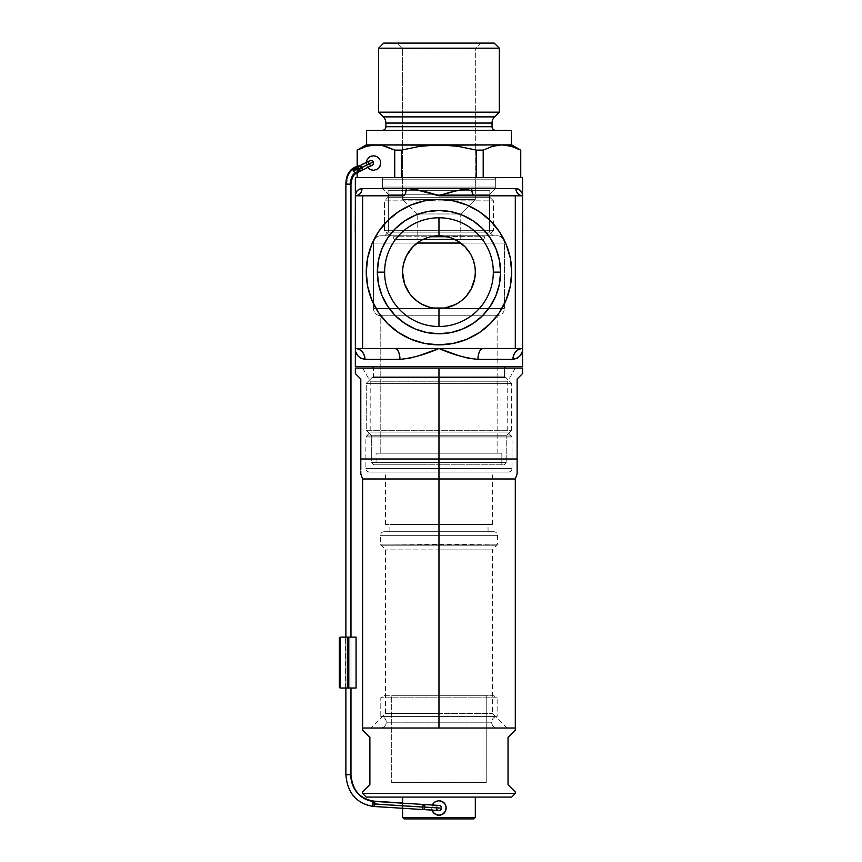 <?xml version="1.0" encoding="UTF-8"?>
<svg xmlns="http://www.w3.org/2000/svg" width="862" height="862" viewBox="0 0 862 862"><rect width="100%" height="100%" fill="white"/><g stroke="black" fill="none" stroke-linecap="round" stroke-linejoin="round"><path stroke-width="0.65" stroke-dasharray="4.31 3.23" d="M522.501 310.665L522.577 239.41L522.501 310.665M373.526 376.101A1.455 1.455 0 0 1 372.072 377.556L505.854 377.556A1.455 1.455 0 0 1 504.399 376.101L373.526 376.101L504.399 376.101L504.399 368.106L373.526 368.106L504.399 368.106L504.399 376.101L373.526 376.101L373.526 368.106L373.526 376.101L504.399 376.101A1.455 1.455 0 0 0 505.854 377.556L372.072 377.556L366.253 383.374L511.672 383.374L505.854 377.556L511.672 383.374L366.253 383.374L366.253 430.278L511.672 430.278L511.672 383.374L511.672 430.278L366.253 430.278L371.705 435.73L506.22 435.73L511.672 430.278L506.22 435.73L371.705 435.73L371.705 462.625L373.892 464.812L504.033 464.812L506.22 462.625L371.705 462.625L506.22 462.625L506.22 435.73L506.22 462.625L371.705 462.625L371.705 435.73L506.22 435.73L371.705 435.73L366.253 430.278L511.672 430.278L366.253 430.278L366.253 383.374L511.672 383.374L366.253 383.374L372.072 377.556L505.854 377.556L372.072 377.556A1.455 1.455 0 0 0 373.526 376.101M505.854 366.652L355.349 366.652L505.854 366.652M355.424 310.665L355.349 239.41L355.424 310.665M438.963 326.482A54.349 54.349 0 0 1 384.614 272.133A54.349 54.349 0 0 1 438.963 217.784A54.349 54.349 0 0 0 384.614 272.133A54.349 54.349 0 0 0 438.963 326.482A54.349 54.349 0 0 0 493.312 272.133A54.349 54.349 0 0 0 438.963 217.784A54.349 54.349 0 0 1 493.312 272.133A54.349 54.349 0 0 1 438.963 326.482M419.535 241.403L417.154 243.052L373.526 243.052L417.154 243.052L373.526 243.052L373.526 308.488L504.399 308.488A7.273 7.273 0 0 1 497.126 315.761L497.126 453.175L380.799 453.175L380.799 315.761L497.126 315.761L380.799 315.761A7.273 7.273 0 0 1 373.526 308.488L373.526 243.052A7.273 7.273 0 0 1 380.799 235.779L497.126 235.779A7.273 7.273 0 0 1 504.399 243.052L504.399 308.488L373.526 308.488L504.399 308.488L504.399 243.052L460.771 243.052L504.399 243.052A7.273 7.273 0 0 0 497.126 235.779L433.392 236.21M424.869 238.623L422.218 239.862M430.892 236.684L427.735 237.556M429.987 307.357L422.358 304.469M417.553 301.517L411.422 295.871M403.675 263.406L402.608 272.327L404.493 283.695M501.856 464.812L376.069 464.812L376.069 453.175L501.856 453.175L501.856 464.812L500.65 464.812L501.856 464.812L501.856 453.175L376.069 453.175L501.856 453.175L376.069 453.175L376.069 464.812L501.856 464.812M404.364 260.981L406.498 255.766L412.963 246.726M402.608 272.327L403.028 266.584M409.676 293.673L406.724 288.932M436.183 235.886L380.799 235.779A7.273 7.273 0 0 0 373.526 243.052L417.154 243.052M522.167 193.282L522.469 194.521L520.939 191.019L518.849 189.263L515.885 188.519L471.729 188.519L455.448 191.019L438.963 195.793L414.266 189.263L406.196 188.519L382.609 188.519L388.353 194.262L388.353 232.147L489.562 232.147L493.204 235.779L384.721 235.779L388.353 232.147L388.353 194.262L489.562 194.262L489.562 232.147L388.353 232.147L489.562 232.147L489.562 194.262L388.353 194.262L382.609 188.519L495.316 188.519L489.562 194.262L495.316 188.519L382.609 188.519L382.609 177.615L495.316 177.615L495.316 188.519L495.316 177.615L438.963 177.615L522.577 177.615L355.349 177.615L495.316 177.615L382.609 177.615L382.609 188.519L406.196 188.519L362.04 188.519L359.077 189.263L356.987 191.019L355.446 194.521M378.504 231.738L371.791 244.312L367.654 257.943L366.253 272.133A72.71 72.71 0 0 0 438.963 344.843A72.71 72.71 0 0 0 511.672 272.133L510.272 257.943L506.134 244.312L499.421 231.738L490.37 220.715M355.931 352.202L357.687 355.597L360.693 358.236L364.992 359.379C364.378 352.806 361.167 349.175 355.349 348.474L362.622 348.474L362.622 195.793L355.349 195.793L355.349 348.474L362.88 348.474L355.349 348.474L355.931 352.202L355.349 348.474L355.349 195.793L403.341 195.793L355.349 195.793L403.341 195.793L362.622 195.793L362.622 348.474L522.577 348.474L521.995 352.202L522.577 348.474L483.043 348.474L522.577 348.474L522.577 195.793L522.577 348.474L483.043 348.474L515.304 348.474L515.304 195.793L522.577 195.793L522.469 194.521L522.577 195.793L474.585 195.793L515.304 195.793L515.304 348.474L522.577 348.474C516.758 349.175 513.547 352.806 512.933 359.379L517.222 358.236L520.228 355.597L521.995 352.202M522.577 217.601L522.577 232.147L522.577 217.601M355.349 217.601L355.273 203.055L355.349 217.601M499.421 312.529L506.134 299.954L510.272 286.313L511.672 272.133A72.71 72.71 0 0 0 438.963 199.424A72.71 72.71 0 0 0 366.253 272.133L367.654 286.313L371.791 299.954L378.504 312.529L387.544 323.541M398.567 332.592L411.142 339.305L424.772 343.442L438.963 344.843L453.143 343.442L466.784 339.305L479.358 332.592L490.37 323.541M479.358 211.675L466.784 204.962L453.143 200.824L438.963 199.424L424.772 200.824L411.142 204.962L398.567 211.675L387.544 220.715M362.88 348.474L382.879 348.474L362.88 348.474M522.577 195.793A7.273 6.691 -90 0 1 515.885 188.519L471.729 188.519A7.273 2.845 90 0 0 474.585 195.793L522.577 195.793C522.609 191.817 520.379 189.392 515.885 188.519C516.316 192.905 518.547 195.329 522.577 195.793L438.963 195.793C427.843 191.817 416.917 189.392 406.196 188.519L495.316 188.519L406.196 188.519C406.013 192.905 405.065 195.329 403.341 195.793A7.273 2.845 -90 0 0 406.196 188.519L362.04 188.519A7.273 6.691 90 0 1 355.349 195.793L403.341 195.793L355.349 195.793C359.379 195.329 361.609 192.905 362.04 188.519C357.547 189.392 355.316 191.817 355.349 195.793M362.622 348.474L394.882 348.474L362.622 348.474M373.892 464.812L426.27 464.812L373.892 464.812L371.705 462.625L506.22 462.625L504.033 464.812L373.892 464.812M373.526 368.106L504.399 368.106L373.526 368.106M522.577 348.474L483.043 348.474A10.904 5.086 90 0 0 477.957 359.379L512.933 359.379A10.904 9.644 -90 0 1 522.577 348.474C522.641 354.411 519.42 358.053 512.933 359.379L477.957 359.379C478.281 352.806 479.972 349.175 483.043 348.474L438.963 348.474L458.616 355.597L468.389 358.236L477.957 359.379C465.297 358.053 452.302 354.411 438.963 348.474L394.882 348.474C397.953 349.175 399.645 352.806 399.968 359.379L409.536 358.236L419.309 355.597L438.963 348.474C425.623 354.411 412.629 358.053 399.968 359.379A10.904 5.086 -90 0 0 394.882 348.474L355.349 348.474C355.284 354.411 358.506 358.053 364.992 359.379L399.968 359.379L364.992 359.379A10.904 9.644 90 0 0 355.349 348.474M388.353 194.262L489.562 194.262L388.353 194.262M388.353 232.147L384.721 235.779L493.204 235.779L489.562 232.147L388.353 232.147M464.984 246.747L460.771 243.052L504.399 243.052L460.771 243.052L450.233 237.567L438.963 235.779L380.799 235.779L441.753 235.886M493.204 235.779L449.544 235.779L493.204 235.779M466.859 248.816L471.449 255.82L474.908 266.681L475.318 272.457L473.4 283.77L468.238 293.694L460.373 301.517L450.33 306.667L444.749 308.025M504.399 308.488L373.526 308.488A7.273 7.273 0 0 0 380.799 315.761L497.126 315.761A7.273 7.273 0 0 0 504.399 308.488M497.126 453.175L497.126 315.761L380.799 315.761L380.799 453.175L497.126 453.175M380.799 453.175L496.006 453.175L380.799 453.175M471.449 255.82L470.178 253.503M473.594 261.078L472.656 258.481M475.318 272.457L474.272 263.503M460.373 301.517L462.388 299.933M455.599 304.458L457.959 303.122M355.424 304.846L355.349 250.249L355.424 304.846M355.349 277.219L355.349 304.846L355.349 277.219M474.585 195.793C472.861 195.329 471.913 192.905 471.729 188.519C461.008 189.392 450.083 191.817 438.963 195.793L474.585 195.793M522.501 304.846L522.577 250.249L522.501 304.846M522.577 277.219L522.577 304.846L522.577 277.219M522.652 232.147L522.577 203.055L522.652 232.147M366.253 163.069L366.803 165.849L368.386 168.209L366.803 165.849L366.393 161.647L366.803 165.849L366.253 163.069M368.386 157.929L366.803 160.289L368.386 157.929L370.746 156.356L369.486 157.024M372.093 155.936L370.746 156.356M357.256 172.712L357.256 167.023L357.256 172.712M357.17 177.615L520.67 177.615L357.17 177.615M357.17 167.066L357.17 172.756L357.17 167.066M382.609 179.792A2.177 2.177 0 0 0 380.433 177.615L497.493 177.615A2.177 2.177 0 0 0 495.316 179.792L382.609 179.792L495.316 179.792L495.316 187.065L382.609 187.065L382.609 179.792L382.609 187.065L495.316 187.065L495.316 179.792L382.609 179.792L495.316 179.792A2.177 2.177 0 0 1 497.493 177.615L380.433 177.615A2.177 2.177 0 0 1 382.609 179.792M430.677 236.738L484.853 236.738L393.072 236.738L394.042 239.41L393.072 236.738L484.853 236.738L483.873 239.41L394.042 239.41L438.963 239.41L417.154 239.41L417.154 213.97L417.154 239.41L460.771 239.41L460.771 213.97L417.154 213.97L402.608 199.424L417.154 213.97L460.771 213.97L475.318 199.424L402.608 199.424L402.608 48.918L475.318 48.918L481.136 43.1L396.789 43.1L402.608 48.918L402.608 199.424L475.318 199.424L475.318 48.918L402.608 48.918L475.318 48.918L475.318 149.848L457.808 146.281L438.963 144.891L511.672 144.891L501.932 144.891L492.461 146.292L501.932 144.891L429.459 145.247L419.988 146.303L401.487 150.139L394.731 150.139L385.454 146.292L394.731 150.139L401.487 150.139L401.487 177.615L476.438 177.615L394.731 177.615L394.731 150.139L394.731 177.615L401.487 177.615L401.487 150.139L419.988 146.303L438.963 144.891L375.994 144.891L366.522 146.292L369.938 145.473M493.495 230.693L488.398 235.779L389.516 235.779L384.43 230.693L493.495 230.693L384.43 230.693L384.43 200.878L493.495 200.878L493.495 230.693L493.495 200.878L384.43 200.878L388.062 197.247L489.853 197.247L493.495 200.878L489.853 197.247L388.062 197.247L388.062 190.696L489.853 190.696L489.853 197.247L489.853 190.696L388.062 190.696L489.853 190.696L388.062 190.696L388.062 197.247L489.853 197.247L388.062 197.247L384.43 200.878L493.495 200.878L384.43 200.878L384.43 230.693L493.495 230.693L384.43 230.693L389.516 235.779L488.398 235.779L390.464 235.779L488.398 235.779L493.495 230.693M499.313 48.186L378.612 48.186L499.313 48.186M383.698 43.1L494.217 43.1L383.698 43.1M499.313 112.168L378.612 112.168L499.313 112.168M494.594 116.887L383.331 116.887L494.594 116.887M492.04 126.714L385.885 126.714L492.04 126.714M385.885 123.061L492.04 123.061L385.885 123.061M495.672 130.345L366.619 130.345L495.672 130.345M511.306 144.891L366.619 144.891M391.704 235.779L486.222 235.779L391.704 235.779M384.43 187.065L495.316 187.065L384.43 187.065M357.256 150.139L357.256 177.615L357.256 150.139M361.878 147.941L360.855 148.383M371.231 145.247L448.412 145.247L457.808 146.281L476.427 150.139L483.194 150.139L476.438 150.139L476.438 177.615L476.438 150.139M506.684 145.247L501.932 144.891L511.381 146.292L506.684 145.247M516.047 147.941L517.362 148.512M380.745 145.247L382.308 145.516M483.194 177.615L520.67 177.615L520.67 150.139L520.67 177.615L476.438 177.615L483.194 177.615L483.194 150.139L483.194 177.615M376.306 156.356L379.571 159.028L380.659 161.647L380.659 164.491L379.56 167.12M377.578 169.103L376.306 169.782M366.393 161.647L366.803 160.289M382.609 187.065L427.972 187.065L382.609 187.065M475.318 149.848L475.318 199.424L402.608 199.424L475.318 199.424L460.771 213.97L417.154 213.97L460.771 213.97L460.771 239.41L417.154 239.41L483.873 239.41L454.813 239.41L483.873 239.41L484.853 236.738L447.249 236.738M421.777 239.41L394.042 239.41L421.777 239.41M481.136 43.1L447.184 43.1L481.136 43.1L475.318 48.918L402.608 48.918L396.789 43.1L481.136 43.1M375.994 144.891L501.932 144.891M368.386 168.209L366.803 165.849L368.386 168.209M378.666 168.209L380.239 165.849M497.126 716.397L380.799 716.397A5.819 5.819 0 0 1 386.251 722.194L491.674 722.194A5.819 5.819 0 0 1 497.126 716.397A5.819 5.819 0 0 0 491.674 722.194L386.251 722.194A5.819 5.819 0 0 0 380.799 716.397L497.126 716.397L380.799 716.397L380.799 697.811L385.152 695.3L492.762 695.3L497.126 697.811L380.799 697.811L497.126 697.811L497.126 716.397L497.126 697.811L380.799 697.811L380.799 716.397L497.126 716.397M432.95 803.901L431.69 807.996L432.325 805.033L431.69 807.996L432.918 812.036M433.834 802.834L432.918 803.955M434.911 801.962L436.118 801.304M440.385 800.863L438.92 800.723M444.145 802.888L445.74 805.377M402.608 817.445L475.318 817.445L402.608 817.445M473.863 818.9L404.062 818.9L473.863 818.9M362.622 793.449L515.304 793.449L362.622 793.449M511.672 797.091L366.253 797.091L511.672 797.091M391.704 782.545L486.222 782.545L486.222 695.3L391.704 695.3L391.704 782.545L391.704 695.3L492.762 695.3L391.704 695.3L486.222 695.3L486.222 782.545L391.704 782.545M491.674 722.194A5.819 5.819 0 0 0 497.493 728.013L380.433 728.013A5.819 5.819 0 0 0 386.251 722.194L491.674 722.194L386.251 722.194A5.819 5.819 0 0 1 380.433 728.013L497.493 728.013A5.819 5.819 0 0 1 491.674 722.194M513.461 732.032L508.03 737.463L508.03 784.722L515.304 791.995M369.884 737.463L369.884 784.722L362.622 791.995L369.884 784.722L369.884 737.463L362.622 730.2M402.608 797.091L475.318 797.091L402.608 797.091M402.608 808.287L402.608 803.179L402.608 808.287M444.997 812.047L446.096 809.418L446.096 806.573M444.102 813.135L443.003 814.04M440.385 815.129L441.7 814.73M436.14 814.698L438.963 815.269M434.89 814.019L433.834 813.146M443.003 801.951L441.743 801.272M432.25 810.786L431.69 807.996L432.25 810.786L431.69 807.996L432.325 805.033M475.318 797.091L403.308 797.091L475.318 797.091M385.152 695.3L428.468 695.3L385.152 695.3L380.799 697.811L497.126 697.811L492.762 695.3L385.152 695.3M486.222 782.545L392.609 782.545L486.222 782.545M508.03 737.463L508.03 784.722M438.963 381.209L370.175 381.209L438.963 381.209L438.963 432.088L370.175 432.088L438.963 432.088L438.963 435.957L438.963 432.088L370.175 432.088L438.963 432.088L438.963 381.209L370.175 381.209L438.963 381.209L438.963 432.088L438.963 381.209L507.74 381.209L438.963 381.209L438.963 368.106L362.622 368.106L522.577 368.106L362.622 368.106L515.304 368.106L438.963 368.106L438.963 458.993L517.125 458.993L438.963 458.993L438.963 368.106L438.963 381.209L507.74 381.209L438.963 381.209M360.801 473.971L360.801 458.993L438.963 458.993L438.963 728.013L515.304 728.013L438.963 728.013L438.963 713.477L492.407 713.477L385.519 713.477L438.963 713.477L438.963 728.013L438.963 713.477L385.519 713.477L438.963 713.477L438.963 549.881L385.519 549.881L438.963 549.881L438.963 544.191L380.433 544.191L438.963 544.191L438.963 531.703L389.883 531.703L438.963 531.703L438.963 524.43L385.519 524.43L438.963 524.43L438.963 468.443L365.887 468.443L438.963 468.443L438.963 435.957L366.318 435.957L438.963 435.957L366.318 435.957L438.963 435.957L366.318 435.957L438.963 435.957L438.963 436.98L365.887 436.98L438.963 436.98L365.887 436.98L438.963 436.98L438.963 468.443L365.887 468.443L438.963 468.443L365.887 468.443L438.963 468.443L438.963 472.085L369.529 472.085L438.963 472.085L369.529 472.085L438.963 472.085L438.963 531.703L384.064 531.703L438.963 531.703L384.064 531.703L438.963 531.703L438.963 535.334L380.433 535.334L438.963 535.334L380.433 535.334L438.963 535.334L438.963 544.191L380.433 544.191L438.963 544.191L380.433 544.191L438.963 544.191L438.963 545.215L380.853 545.215L438.963 545.215L380.853 545.215L438.963 545.215L438.963 713.477L438.963 549.881L385.519 549.881L438.963 549.881L438.963 713.477L492.407 713.477L438.963 713.477L438.963 728.013L370.983 728.013L438.963 728.013L438.963 478.97L515.304 478.97L438.963 478.97L438.963 458.993L360.801 458.993L360.801 379.011L355.349 373.558M438.963 436.98L365.887 436.98L438.963 436.98L438.963 468.443L512.039 468.443L438.963 468.443L512.039 468.443L438.963 468.443L438.963 472.085L385.519 472.085L438.963 472.085L438.963 524.43L389.883 524.43L438.963 524.43L438.963 531.703L493.861 531.703L438.963 531.703L493.861 531.703L438.963 531.703L438.963 535.334L380.433 535.334L438.963 535.334L438.963 544.191L497.493 544.191L380.853 545.215L438.963 545.215L438.963 549.881L492.407 549.881L438.963 549.881L438.963 545.215L497.062 545.215L438.963 545.215L497.062 545.215L438.963 545.215L497.062 545.215L438.963 545.215L438.963 535.334L497.493 535.334L438.963 535.334L497.493 535.334L438.963 535.334L497.493 535.334L438.963 535.334L438.963 531.703L384.064 531.703L493.861 531.703L389.883 531.703L488.043 531.703L438.963 531.703L438.963 524.43L488.043 524.43L385.519 524.43L492.407 524.43L389.883 524.43L488.043 524.43L438.963 524.43L438.963 472.085L492.407 472.085L369.529 472.085L508.397 472.085L385.519 472.085L508.397 472.085L438.963 472.085L508.397 472.085L438.963 472.085L438.963 436.98L512.039 436.98L438.963 436.98L512.039 436.98L438.963 436.98L512.039 436.98L438.963 436.98L438.963 435.957L511.608 435.957L438.963 435.957L511.608 435.957L438.963 435.957L438.963 436.98M517.125 469.402L517.125 379.011L522.577 373.558L517.125 379.011L517.125 473.971M517.125 472.721L517.125 469.37M438.963 432.088L507.74 432.088L438.963 432.088L438.963 435.957L438.963 432.088L507.74 432.088L438.963 432.088M355.349 368.106L515.304 368.106L355.349 368.106M360.801 471.331L360.801 379.011L356.717 374.938M438.963 478.97L362.622 478.97L438.963 478.97M438.963 728.013L362.622 728.013L438.963 728.013M438.963 549.881L492.407 549.881L438.963 549.881M438.963 544.191L497.493 544.191L438.963 544.191M438.963 531.703L488.043 531.703L438.963 531.703M438.963 524.43L492.407 524.43L438.963 524.43M438.963 468.443L512.039 468.443L438.963 468.443M438.963 435.957L511.608 435.957L438.963 435.957M353.797 167.799A2.543 1.972 -114.2 0 0 352.817 170.105A2.543 1.972 -114.2 0 0 355.252 172.562A11.993 7.155 90 0 0 349.94 184.156L346.912 184.156A17.089 10.193 -90 0 1 349.875 172.109A17.089 10.193 90 0 0 346.912 184.156L350.974 184.156L350.974 774.647L346.093 774.647A31.894 29.276 -90 0 0 373.699 806.476A2.543 1.002 93.6 0 0 374.841 803.944A2.543 1.002 -86.4 0 1 373.699 806.476A31.894 29.276 90 0 1 346.093 774.647L346.071 774.647A31.625 29.233 90 0 0 373.526 806.218A2.543 0.97 -86.2 0 0 374.636 803.675A2.543 0.97 -86.2 0 0 374.237 801.412A2.543 0.97 93.8 0 1 374.636 803.675A2.543 0.97 93.8 0 1 373.526 806.218A2.543 0.97 93.8 0 1 373.494 806.207A2.543 0.97 93.8 0 1 372.696 803.675L422.962 807.004A2.543 0.97 -86.2 0 0 423.77 809.537A2.543 0.97 93.8 0 1 422.962 807.004L372.696 803.675A2.543 0.97 93.8 0 1 373.806 801.132A26.539 24.524 -90 0 1 350.78 774.647L345.877 774.647L345.877 184.156L349.94 184.156A11.993 7.155 -90 0 1 355.252 172.562A2.543 1.972 -114.2 0 0 355.92 172.422A2.543 1.972 -114.2 0 0 356.9 170.105A2.543 1.972 -114.2 0 0 355.446 167.928A2.543 1.972 65.8 0 1 356.9 170.105A2.543 1.972 65.8 0 1 355.898 172.432A2.543 1.972 65.8 0 1 355.252 172.562A2.543 1.972 65.8 0 1 352.817 170.105L357.008 168.23A2.543 1.972 65.8 0 1 357.04 167.131M441.506 808.157A2.543 2.543 0 0 0 439.049 805.453A2.543 2.543 0 0 0 436.42 807.996A2.543 2.543 0 0 0 438.877 810.539A2.543 2.543 0 0 0 441.506 808.157L422.962 806.94L441.506 808.157A2.543 2.543 0 0 1 438.79 810.528A2.543 2.543 0 0 1 436.42 807.996A2.543 2.543 0 0 0 438.801 810.539L423.77 809.537A2.543 0.97 -86.2 0 0 424.901 807.058A2.543 0.97 93.8 0 1 423.759 809.537L373.494 806.207A2.543 0.97 -86.2 0 1 372.696 803.675A2.543 0.97 -86.2 0 1 373.806 801.132A26.539 24.524 90 0 1 350.78 774.647L345.877 774.647C347.343 792.911 356.556 803.438 373.494 806.207M424.901 807.058L436.42 807.823L424.901 807.058A2.543 0.97 -86.2 0 0 424.901 807.004L374.636 803.675L424.901 807.004A2.543 0.97 -86.2 0 0 424.104 804.462A2.543 0.97 93.8 0 1 424.901 807.004M423.608 809.59A2.543 1.002 93.6 0 0 424.772 807.112L436.42 807.834L424.772 807.112A2.543 1.002 -86.4 0 1 423.608 809.59M356.523 173.079A2.543 1.573 63.5 0 0 357.062 170.795A2.543 1.573 63.5 0 0 354.713 168.413A16.809 12.65 -90 0 0 346.513 184.156L350.974 184.156L346.513 184.156A16.809 12.65 90 0 1 354.713 168.413A2.543 1.573 -116.5 0 1 357.062 170.795L362.18 168.241A2.543 1.573 63.5 0 0 361.911 167.54A2.543 1.573 63.5 0 0 359.368 165.967M357.17 166.775A2.543 1.972 65.8 0 1 357.989 165.913A2.543 1.972 65.8 0 1 360.844 167.422L368.516 164.006A2.543 2.543 90 0 0 373.375 162.972L373.558 162.972A2.543 2.543 -90 0 1 368.731 164.103A2.543 2.543 -90 0 1 369.776 160.741A2.543 2.543 153.4 0 0 368.731 164.103A2.543 2.543 -26.6 0 1 369.776 160.741A2.543 2.543 90 0 0 368.731 164.103L361.911 167.54A2.543 1.573 -116.5 0 1 362.18 168.241L357.062 170.795M370.875 160.429A2.543 2.543 -90 0 1 373.16 161.927L357.245 169.027A2.543 1.972 -114.2 0 0 360.09 170.547L371.802 165.321L368.731 164.103A2.543 2.543 153.4 0 0 372.955 164.61A2.543 2.543 -26.6 0 1 368.731 164.103A2.543 2.543 90 0 0 373.558 162.972A2.543 2.543 90 0 0 371.813 160.558A2.543 2.543 -90 0 1 373.558 162.972L373.375 162.972A2.543 2.543 -90 0 1 368.516 164.006A2.543 2.543 -90 0 1 369.151 161.065A2.543 2.543 90 0 0 368.516 164.006L360.844 167.422A2.543 1.972 -114.2 0 0 357.999 165.903A2.543 1.972 -114.2 0 0 357.008 168.23A2.543 1.972 -114.2 0 0 357.245 169.027A2.543 1.972 65.8 0 1 357.008 168.23L352.817 170.105A2.543 1.972 65.8 0 1 353.819 167.788M423.921 804.505A2.543 1.002 93.6 0 1 424.772 807.047L374.841 803.944L424.772 807.047A2.543 1.002 -86.4 0 1 424.772 807.112M350.974 637.126L350.974 688.027L350.985 637.126L350.985 688.027L348.076 688.027L348.076 637.126L345.166 637.126L345.166 688.027L350.985 688.027L345.166 688.027L345.166 637.126L350.985 637.126L348.076 637.126L348.076 688.027L350.985 688.027L350.985 637.126M345.877 688.027L345.877 637.126L345.877 688.027M361.652 170.514A2.543 1.573 63.5 0 0 362.18 168.241M361.092 168.23L356.9 170.105L361.092 168.23A2.543 1.972 -114.2 0 0 360.844 167.422A2.543 1.972 65.8 0 1 361.092 168.23A2.543 1.972 65.8 0 1 360.1 170.547A2.543 1.972 -114.2 0 0 361.092 168.23M352.45 176.559L355.898 172.432L360.09 170.547A2.543 1.972 65.8 0 1 357.245 169.027L373.16 161.927A2.543 2.543 -90 0 1 373.375 162.972A2.543 2.543 90 0 0 370.832 160.418M373.289 161.83A2.543 2.543 -26.6 0 1 372.998 164.556M374.841 803.944A2.543 1.002 93.6 0 0 373.989 801.401M439.124 805.453A2.543 2.543 0 0 0 436.42 807.834A2.543 2.543 0 0 1 439.038 805.453A2.543 2.543 0 0 1 441.506 807.996A2.543 2.543 0 0 0 439.135 805.453A2.543 2.543 0 0 0 436.42 807.823M422.962 806.94A2.543 0.97 93.8 0 1 424.104 804.462A2.543 0.97 -86.2 0 0 422.962 806.94A2.543 0.97 -86.2 0 0 422.962 807.004M373.526 806.218A31.625 29.233 -90 0 1 346.071 774.647L350.974 774.647L350.974 184.156L345.877 184.156L345.877 774.647M340.081 686.939L340.081 638.473L340.081 686.939L339.348 686.939L339.348 638.473L339.348 686.939L339.348 673.114L340.081 673.114L340.081 686.939L340.081 673.114L339.348 673.114L340.081 673.114L340.081 638.473L339.348 638.473L339.348 673.114L340.081 673.114L339.348 673.114L339.348 666.574L340.081 666.574L340.081 641.102L340.081 671.25L339.348 638.473L340.081 638.473L340.081 659.592L339.348 659.592L340.081 659.592L339.348 659.592L339.348 671.25L340.081 671.25L339.348 671.25L340.081 671.25L339.348 671.25L339.348 666.574L340.081 666.574L339.348 666.574L340.081 666.574L339.348 686.939L340.081 686.939M340.081 670.528L340.081 637.126L347.354 637.126L347.354 688.027L348.808 688.027L348.808 637.126L347.354 637.126L356.071 637.126L356.071 688.027L340.081 688.027L340.081 637.492L340.081 670.528L339.348 637.492L339.348 670.528L340.081 637.492L340.081 687.66L340.081 637.126L347.354 637.126L347.354 688.027L340.081 688.027L340.081 673.847L339.348 673.847L339.348 665.852L339.348 670.528L340.081 670.528L339.348 670.528L340.081 670.528L339.348 670.528L339.348 665.852L340.081 665.852L339.348 642.125L339.348 670.528L339.348 657.006L339.348 670.528L340.081 670.528L339.348 670.528L340.081 670.528L340.081 642.125L339.348 642.125L339.348 670.528L340.081 670.528L339.348 642.125L340.081 642.125L340.081 657.006L339.348 657.006L340.081 657.006L340.081 642.125L340.081 670.528M356.071 688.027L356.071 637.126L348.808 637.126L348.808 688.027L356.071 688.027M345.166 688.027L345.166 637.126L345.166 688.027M339.348 687.66L339.348 665.852L340.081 665.852L339.348 665.852L340.081 665.852L340.081 673.847L339.348 673.847L340.081 673.847L339.348 673.847L339.348 687.66L340.081 687.66L340.081 673.847L340.081 687.66L339.348 687.66M339.348 673.847L340.081 673.847L339.348 673.847M339.348 671.25L339.348 641.102L339.348 671.25L340.081 671.25L340.081 641.102L339.348 641.102L339.348 671.25L340.081 671.25L339.348 641.102L340.081 641.102L340.081 657.728L339.348 657.728L340.081 657.728L339.348 657.728L339.348 671.25L340.081 671.25L339.348 671.25M369.529 472.085C367.331 471.859 366.113 470.641 365.887 468.443L365.887 436.98L370.175 432.088L370.175 381.209L362.622 368.106M384.064 531.703C381.866 531.929 380.659 533.136 380.433 535.334L380.433 544.191L385.519 549.881L385.519 713.477L370.983 728.013M385.519 524.43L385.519 472.085M389.883 531.703L389.883 524.43M508.397 472.085C510.595 471.859 511.812 470.641 512.039 468.443L512.039 436.98L507.74 432.088L507.74 381.209L515.304 368.106M506.942 728.013L492.407 713.477L492.407 549.881L497.493 544.191L497.493 535.334C497.266 533.136 496.059 531.929 493.861 531.703M488.043 531.703L488.043 524.43M492.407 524.43L492.407 472.085M366.307 162.196L357.17 166.28M402.608 803.039L432.336 805"/><path stroke-width="1.29" d="M504.399 368.106A1.455 1.455 0 0 1 505.854 366.652A1.455 1.455 0 0 0 504.399 368.106M372.072 366.652A1.455 1.455 0 0 1 373.526 368.106A1.455 1.455 0 0 0 372.072 366.652M493.312 272.133A54.349 54.349 0 0 0 438.963 217.784A54.349 54.349 0 0 0 384.614 272.133L377.34 272.133A61.622 61.622 0 0 1 438.963 210.511A61.622 61.622 0 0 1 500.585 272.133L493.312 272.133A54.349 54.349 0 0 1 438.963 326.482A54.349 54.349 0 0 1 384.614 272.133A54.349 54.349 0 0 1 438.963 217.784L438.963 235.779A36.355 36.355 0 0 0 402.608 272.133A36.355 36.355 0 0 0 438.963 308.488L438.963 326.482L438.963 308.488A36.355 36.355 0 0 1 402.608 272.133A36.355 36.355 0 0 1 438.963 235.779A36.355 36.355 0 0 1 475.318 272.133A36.355 36.355 0 0 1 438.963 308.488L433.198 308.025L444.749 308.025L438.963 308.488A36.355 36.355 0 0 0 475.318 272.133A36.355 36.355 0 0 0 438.963 235.779L438.963 217.784A54.349 54.349 0 0 1 493.312 272.133L500.585 272.133L499.4 284.158L495.887 295.709L490.198 306.366L482.537 315.707L473.195 323.369L462.538 329.058L450.988 332.57L438.963 333.756L426.938 332.57L415.376 329.058L404.731 323.369L395.389 315.707L387.728 306.366L382.028 295.709L378.526 284.158L377.34 272.133L378.526 260.108L382.028 248.547L387.728 237.901L395.389 228.559L404.731 220.898L415.376 215.198L426.938 211.696L438.963 210.511L450.988 211.696L462.538 215.198L473.195 220.898L482.537 228.559L490.198 237.901L495.887 248.547L499.4 260.108L500.585 272.133A61.622 61.622 0 0 1 438.963 333.756A61.622 61.622 0 0 1 377.34 272.133L384.614 272.133A54.349 54.349 0 0 0 438.963 326.482A54.349 54.349 0 0 0 493.312 272.133M417.154 243.052L460.771 243.052L417.154 243.052L412.963 246.726L419.535 241.403M422.208 239.862L424.869 238.623M427.746 237.556L430.892 236.684M411.422 295.871L417.553 301.517L422.358 304.469L429.987 307.357M402.608 272.327L404.493 283.695L409.676 293.673M412.963 246.726L406.498 255.766L403.675 263.406M403.028 266.584L404.364 260.981M406.724 288.932L404.493 283.695M422.358 304.469L417.553 301.517M433.392 236.21L436.183 235.886M511.672 272.133A72.71 72.71 0 0 1 438.963 344.843A72.71 72.71 0 0 1 366.253 272.133A72.71 72.71 0 0 1 438.963 199.424A72.71 72.71 0 0 1 511.672 272.133L510.272 257.943L506.134 244.312L499.421 231.738L490.37 220.715L479.358 211.675L466.784 204.962L453.143 200.824L438.963 199.424L424.772 200.824L411.142 204.962L398.567 211.675L387.544 220.715L378.504 231.738L371.791 244.312L367.654 257.943L366.253 272.133L367.654 286.313L371.791 299.954L378.504 312.529L387.544 323.541L398.567 332.592L411.142 339.305L424.772 343.442L438.963 344.843L453.143 343.442L466.784 339.305L479.358 332.592L490.37 323.541L499.421 312.529L506.134 299.954L510.272 286.313L511.672 272.133M521.995 352.202L520.228 355.597L517.222 358.236L512.933 359.379L477.957 359.379L468.389 358.236L458.616 355.597L438.963 348.474L355.349 348.474L355.349 366.652L522.577 366.652L522.577 177.615L355.349 177.615L355.349 348.474L355.349 177.615L522.577 177.615L522.577 195.793L515.304 195.793L515.304 348.474L438.963 348.474L419.309 355.597L409.536 358.236L399.968 359.379L364.992 359.379L360.693 358.236L357.687 355.597L355.931 352.202M355.446 194.521L356.987 191.019L359.077 189.263L362.04 188.519L406.196 188.519L414.266 189.263L438.963 195.793L455.448 191.019L471.729 188.519L515.885 188.519L518.849 189.263L522.167 193.282M355.349 195.793A7.273 6.691 90 0 0 362.04 188.519C361.609 192.905 359.379 195.329 355.349 195.793C355.316 191.817 357.547 189.392 362.04 188.519L406.196 188.519C416.917 189.392 427.843 191.817 438.963 195.793L515.304 195.793L438.963 195.793C450.083 191.817 461.008 189.392 471.729 188.519L471.729 188.519C471.913 192.905 472.861 195.329 474.585 195.793A7.273 2.845 90 0 1 471.729 188.519L515.885 188.519A7.273 6.691 -90 0 0 522.577 195.793L522.577 348.474L483.043 348.474C479.972 349.175 478.281 352.806 477.957 359.379A10.904 5.086 90 0 1 483.043 348.474L438.963 348.474C425.623 354.411 412.629 358.053 399.968 359.379C399.645 352.806 397.953 349.175 394.882 348.474L362.622 348.474L362.622 195.793L403.341 195.793L355.349 195.793L362.622 195.793L362.622 348.474L355.349 348.474C361.167 349.175 364.378 352.806 364.992 359.379A10.904 9.644 90 0 0 355.381 348.474L355.349 366.652L522.577 366.652L522.577 348.474L515.304 348.474L515.304 195.793L522.577 195.793C518.547 195.329 516.316 192.905 515.885 188.519C520.379 189.392 522.609 191.817 522.577 195.793M490.37 220.715L479.358 211.675M387.544 220.715L378.504 231.738M387.544 323.541L398.567 332.592M490.37 323.541L499.421 312.529M441.753 235.886L450.233 237.567L455.729 239.873L464.984 246.747L470.178 253.503M455.578 304.469L444.749 308.025M457.959 303.122L460.373 301.506M462.388 299.933L466.504 295.86L471.202 288.932L474.8 278.221L475.318 272.457M473.594 261.078L474.272 263.503M472.656 258.481L471.46 255.831M464.974 246.737L466.859 248.816M355.273 232.147L355.349 203.055L355.273 232.147M355.349 348.474C355.284 354.411 358.506 358.053 364.992 359.379L399.968 359.379A10.904 5.086 -90 0 0 394.882 348.474L438.963 348.474C452.302 354.411 465.297 358.053 477.957 359.379L512.933 359.379C513.547 352.806 516.758 349.175 522.577 348.474C522.641 354.411 519.42 358.053 512.933 359.379A10.904 9.644 -90 0 1 522.577 348.474M406.196 188.519A7.273 2.845 -90 0 1 403.341 195.793C405.065 195.329 406.013 192.905 406.196 188.519M522.577 203.055L522.652 232.147L522.577 203.055M367.481 167.109L369.486 169.114L373.526 170.342L377.567 169.114L379.571 167.109L380.799 163.069L380.239 160.289L380.799 163.069L380.239 160.289L378.666 157.929L379.571 159.028L377.567 157.024L374.938 155.936L376.306 156.356L373.526 155.796L370.746 156.356L373.526 155.796L376.306 156.356M369.486 157.024L370.746 156.356L368.386 157.929L366.803 160.289L368.386 157.929M366.253 163.069L366.803 160.289M357.256 177.615L357.256 172.712L357.256 177.615M360.855 148.383L357.256 150.139L357.256 167.023L357.17 150.139L357.17 167.066L357.17 150.139L366.533 146.292L375.994 144.891L366.253 144.891L357.17 150.139L366.253 144.891L380.756 145.247L385.465 146.292L394.731 150.139L401.487 150.139L419.988 146.303L438.963 144.891L375.994 144.891L448.412 145.247L457.808 146.281L476.438 150.139L483.194 150.139L492.471 146.292L501.932 144.891L438.963 144.891L457.808 146.281L476.438 150.139L476.438 177.615L476.438 150.139L475.318 149.848M357.17 172.756L357.17 177.615L357.17 172.756M378.612 48.186L383.698 43.1L378.612 48.186L378.612 112.168L378.612 48.186L499.313 48.186L499.313 112.168L494.594 116.887A8.728 8.728 0 0 0 492.04 123.061L385.885 123.061A8.728 8.728 0 0 0 383.331 116.887L378.612 112.168L383.331 116.887L494.594 116.887L499.313 112.168L378.612 112.168L499.313 112.168L499.313 48.186L378.612 48.186M494.217 43.1L499.313 48.186L494.217 43.1L383.698 43.1L494.217 43.1M385.885 126.714L385.885 123.061L385.885 126.714L492.04 126.714A3.631 3.631 0 0 0 495.672 130.345A3.631 3.631 0 0 1 492.04 126.714L492.04 123.061L492.04 126.714L385.885 126.714A3.631 3.631 0 0 1 382.254 130.345A3.631 3.631 0 0 0 385.885 126.714M366.619 144.891L366.619 130.345L511.306 130.345L511.306 144.891L511.306 130.345L366.619 130.345L366.619 144.891L375.994 144.891L369.938 145.473M371.242 145.247L366.522 146.292L357.256 150.139L361.868 147.952M476.438 150.139L483.194 150.139L483.194 177.615L483.194 150.139L492.461 146.292L483.194 150.139L492.461 146.292L501.932 144.891L511.672 144.891L501.932 144.891L511.392 146.292L520.756 150.139L520.67 177.615L520.67 150.139L511.392 146.292L501.932 144.891L511.306 144.891M517.362 148.512L516.047 147.941M497.169 145.247L496.318 145.387M501.932 144.891L429.459 145.247L419.988 146.303L401.487 150.139L401.487 177.615L401.487 150.139L394.731 150.139L382.308 145.516M394.731 150.139L394.731 177.615L394.731 150.139M380.745 145.247L375.994 144.891M379.571 167.109L377.567 169.114L373.526 170.342L370.746 169.782L368.386 168.209M370.746 156.356L372.104 155.936M447.249 236.738L430.677 236.738M423.113 239.41L454.813 239.41L423.113 239.41M492.04 123.061L385.885 123.061A8.728 8.728 0 0 0 383.331 116.887L494.594 116.887A8.728 8.728 0 0 0 492.04 123.061M370.746 169.782L369.486 169.114L370.746 169.782M373.526 170.342L372.104 170.202L373.526 170.342M380.239 165.849L380.799 163.069L380.239 165.849L378.666 168.209L376.306 169.782M377.567 169.114L378.666 168.209M432.918 803.955L432.25 805.205L433.823 802.845L436.183 801.272L433.823 802.856L432.25 805.205M438.963 800.723L436.172 801.283L438.963 800.723L441.753 801.283L438.963 800.723L436.172 801.283L438.963 800.723L443.003 801.951L440.385 800.863M441.743 801.272L445.007 803.955L442.939 801.908M445.676 805.205L446.236 807.996L445.676 805.205L444.102 802.856M475.318 817.445L473.863 818.9L404.062 818.9L402.608 817.445L402.608 808.287L402.608 817.445L475.318 817.445L475.318 797.091L475.318 817.445L402.608 817.445L404.062 818.9L473.863 818.9L475.318 817.445M515.304 793.449L511.672 797.091L366.253 797.091L362.622 793.449L362.622 791.995L362.622 793.449L515.304 793.449L515.304 791.995L515.304 793.449L362.622 793.449L366.253 797.091L511.672 797.091L515.304 793.449M515.304 791.995L508.03 784.722L513.461 790.163L508.03 784.722L508.03 737.463L515.304 730.2L515.304 728.013L515.304 730.2L513.461 732.032M362.622 730.2L362.622 728.013L362.622 730.2L369.884 737.463L364.454 732.032L369.884 737.463L369.884 784.722L362.622 791.995L369.884 784.722L369.884 737.463M402.608 803.179L402.608 797.091L402.608 803.179M446.096 806.573L445.719 810.679M444.102 813.135L445.676 810.776L443.003 814.04L440.385 815.129L444.102 813.135L441.743 814.709L438.963 815.269L440.385 815.129L437.54 815.129L434.922 814.04L438.963 815.269L443.003 814.04M432.918 812.036L432.002 810.108L433.823 813.135L436.183 814.709L432.918 812.036L431.83 809.418M434.922 801.951L436.183 801.272M437.54 815.129L438.963 815.269M515.304 728.013L362.622 728.013L515.304 728.013L438.963 728.013L438.963 478.97L438.963 728.013L515.304 728.013L515.304 478.97L438.963 478.97L515.304 478.97L517.125 473.971L517.125 458.993L438.963 458.993L438.963 478.97L438.963 458.993L517.125 458.993L517.125 469.37M445.676 810.776L446.236 807.996L445.007 812.036M508.03 784.722L508.03 737.463M517.125 471.848L517.125 472.721M522.577 373.558L517.125 379.011L517.125 458.993L517.125 379.011L522.577 373.558L522.577 368.106L438.963 368.106L438.963 458.993L438.963 368.106L355.349 368.106L355.349 373.558L360.801 379.011L360.801 458.993L438.963 458.993L360.801 458.993L360.801 469.402L360.801 379.011L356.717 374.938M522.577 368.106L355.349 368.106M360.801 472.591L360.801 471.331M360.801 472.742L360.801 473.895M360.801 473.971L362.622 478.97L438.963 478.97L362.622 478.97L362.622 728.013L438.963 728.013L362.622 728.013M517.125 472.742L517.125 469.402M345.877 774.755L350.974 774.647L350.974 688.027L350.974 774.647L345.877 774.647L345.877 688.027L345.877 774.647C347.364 793.115 356.62 803.729 373.666 806.476L438.79 810.528A2.543 2.543 0 0 0 441.506 808.147L422.757 806.983A2.543 1.002 93.6 0 0 422.757 807.047A2.543 1.002 93.6 0 0 423.608 809.59A2.543 1.002 -86.4 0 1 422.757 807.047L372.815 803.944A2.543 1.002 93.6 0 0 373.666 806.476A2.543 1.002 93.6 0 0 373.699 806.476A2.543 1.002 -86.4 0 1 372.815 803.944A2.543 1.002 -86.4 0 1 373.968 801.401A26.797 24.599 90 0 1 350.759 774.647A26.797 24.599 -90 0 0 373.968 801.401A2.543 1.002 93.6 0 0 372.815 803.944L422.757 807.047A2.543 1.002 -86.4 0 1 422.757 806.983A2.543 1.002 -86.4 0 1 423.921 804.505A2.543 1.002 -86.4 0 1 424.772 807.047M373.806 801.132A2.543 0.97 93.8 0 1 373.839 801.132C359.885 798.902 352.267 790.066 350.974 774.647C352.289 790.282 359.96 799.193 373.989 801.401A2.543 1.002 -86.4 0 1 374.841 803.944M357.062 170.795A2.543 1.573 -116.5 0 1 356.534 173.068A2.543 1.573 -116.5 0 1 356.06 173.187A11.723 8.825 -90 0 0 350.338 184.156L350.974 184.156L350.974 637.126L350.974 184.156L350.338 184.156A11.723 8.825 90 0 1 356.06 173.187A2.543 1.573 63.5 0 0 356.523 173.079C353.129 174.954 351.276 178.639 350.974 184.156L352.45 176.559M369.776 160.741A2.543 2.543 -26.6 0 1 373.289 161.83L373.289 161.83A2.543 2.543 153.4 0 0 369.776 160.741A2.543 2.543 -90 0 1 371.016 160.418A2.543 2.543 90 0 0 369.776 160.741M371.813 160.558A2.543 2.543 90 0 0 371.059 160.429L371.522 160.472A2.543 2.543 -90 0 1 371.813 160.558M368.731 164.103L368.731 164.103C368.43 162.207 368.785 161.086 369.798 160.731L359.368 165.967A2.543 1.573 63.5 0 0 358.829 168.241A2.543 1.573 63.5 0 0 359.109 168.952L373.289 161.83L359.109 168.952A2.543 1.573 -116.5 0 1 358.829 168.241L353.711 170.795A2.543 1.573 63.5 0 0 356.06 173.187A2.543 1.573 -116.5 0 1 353.711 170.795L358.829 168.241A2.543 1.573 -116.5 0 1 359.368 165.967A2.543 1.573 -116.5 0 1 361.911 167.54L368.731 164.103M366.307 162.196L370.832 160.418A2.543 2.543 90 0 0 369.151 161.065A2.543 2.543 -90 0 1 370.875 160.429M359.368 165.967L354.25 168.521A2.543 1.573 63.5 0 0 353.711 170.795A2.543 1.573 -116.5 0 1 354.239 168.532A2.543 1.573 -116.5 0 1 354.713 168.413A2.543 1.573 63.5 0 0 354.25 168.521C348.884 171.657 346.093 176.861 345.877 184.156L350.338 184.156L345.877 184.156L345.877 637.126L345.877 184.156C346.039 176.204 348.679 170.741 353.819 167.788A2.543 1.972 65.8 0 1 354.465 167.648A2.543 1.972 65.8 0 1 355.446 167.928A2.543 1.972 -114.2 0 0 354.465 167.648A17.089 10.193 90 0 0 349.875 172.109A17.089 10.193 -90 0 1 354.465 167.648A2.543 1.972 -114.2 0 0 353.797 167.799M373.968 801.401A2.543 1.002 93.6 0 1 373.989 801.401L423.921 804.505A2.543 1.002 93.6 0 0 422.757 806.983L441.506 808.147A2.543 2.543 0 0 0 441.506 807.996A2.543 2.543 0 0 1 438.887 810.539A2.543 2.543 0 0 1 436.42 807.996M362.18 168.241A2.543 1.573 -116.5 0 1 361.641 170.514A2.543 1.573 -116.5 0 1 359.109 168.952A2.543 1.573 63.5 0 0 361.652 170.514L356.523 173.079M372.998 164.556A2.543 2.543 -26.6 0 1 372.955 164.61A2.543 2.543 153.4 0 0 373.289 161.83L372.632 161.011M441.506 807.996A2.543 2.543 0 0 0 439.124 805.453L423.921 804.505M340.081 637.126L340.081 688.027L356.071 688.027L356.071 637.126L348.808 637.126L348.808 688.027L347.354 688.027L347.354 637.126L348.808 637.126L340.081 637.126L340.081 688.027L347.354 688.027L347.354 637.126L340.081 637.126M356.071 637.126L356.071 688.027L348.808 688.027L348.808 637.126L356.071 637.126M339.348 637.492L339.348 687.66L340.081 687.66L339.348 687.66L339.348 673.847L340.081 673.847L339.348 673.847L339.348 637.492L340.081 637.492L339.348 637.492M511.672 144.891L520.756 150.139L520.756 177.615M373.289 161.83C373.612 164.049 372.89 165.364 371.123 165.773L361.641 170.514M353.819 167.788L357.999 165.903M432.336 805L439.124 805.453M402.608 803.039L373.839 801.132"/></g></svg>
